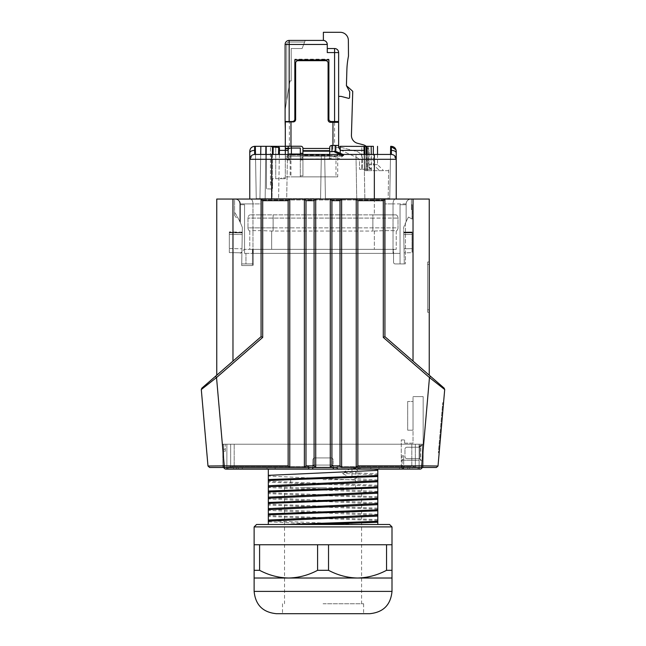 <?xml version="1.0" encoding="UTF-8"?>
<svg xmlns="http://www.w3.org/2000/svg" width="646" height="646" viewBox="0 0 646 646"><rect width="100%" height="100%" fill="white"/><g stroke="black" fill="none" stroke-linecap="round" stroke-linejoin="round"><path stroke-width="0.48" stroke-dasharray="3.23 2.42" d="M372.879 214.86L396.208 214.86A3.763 3.763 0 0 1 398.017 218.082L372.879 218.082L398.017 218.082L398.017 227.86L398.017 218.082A3.763 3.763 0 0 0 396.208 214.86L249.792 214.86L372.879 214.86L372.879 218.082L247.983 218.082L372.879 218.082L372.879 227.86L372.879 214.86M340.24 147.135L356.43 151.382A8.107 8.107 0 0 1 362.479 159.465A8.107 8.107 0 0 0 356.43 151.382L338.633 146.715L338.633 122.328L330.518 122.328A2.431 2.431 0 0 1 328.087 119.89A2.431 2.431 0 0 0 330.518 122.328A2.431 2.431 0 0 1 328.087 119.89L328.087 63.122A2.431 2.431 0 0 0 325.657 60.684L298.081 60.684A2.431 2.431 0 0 0 295.642 63.122L295.642 119.486A2.431 2.431 0 0 1 293.211 121.916L285.306 121.916L285.306 146.246L288.14 146.246L288.14 157.285L289.133 157.971L285.306 157.971L285.306 176.859L285.306 156.235L335.444 156.235L338.69 154.442L329.71 154.442L341.952 154.442L343.672 155.306L334.362 151.366L335.872 151.156L343.599 154.426L335.912 151.172L336.098 151.673L336.098 145.439L336.098 151.293M285.306 146.246L300.915 146.246L285.306 146.246L285.306 158.981L285.306 157.971L288.237 157.971L289.069 158.981L285.306 158.981L322.007 158.981C326.892 159.489 331.374 158.569 335.444 156.235M272.426 154.442L272.031 198.645L265.151 198.645L278.587 198.645L272.031 198.645L272.499 146.949L270.512 146.327L285.306 146.327L285.306 178.692L280.251 178.692L281.656 177.876L285.306 177.876L281.656 177.876L280.251 178.692L285.306 178.692L285.306 146.327L275.753 146.327L275.753 178.692L285.306 178.692L272.531 178.692L272.531 185.749L270.456 185.749L272.531 185.749L272.531 189.044L266.427 188.826L272.531 189.044L272.531 182.503L270.456 182.503L272.531 182.503L272.531 178.692L275.753 178.692L275.753 146.327L270.456 146.327L270.456 185.749M329.71 155.88L342.299 156.114L329.71 155.573L329.71 158.843L302.942 158.981L302.942 148.273L302.942 155.573L300.309 155.573L302.942 155.573L302.942 158.981L300.309 158.981L300.309 153.304L300.309 176.859L300.309 155.121L290.983 155.121L290.506 154.442L300.309 154.442L300.309 154.023L291.386 154.023A4.369 3.246 -90 0 0 290.983 154.055C289.23 152.965 288.286 153.554 288.14 155.823L288.14 157.285M290.086 155.04L290.086 158.981L300.309 158.981L300.309 155.04L290.086 155.04L289.666 154.442L285.306 154.442L285.306 156.235L335.993 156.235L335.993 176.859L285.306 176.859L290.167 176.859L290.167 159.966L289.133 157.971M247.983 227.86L247.983 218.082A3.763 3.763 0 0 1 249.792 214.86A3.763 3.763 0 0 0 247.983 218.082L247.983 227.86A3.763 3.763 0 0 0 249.768 231.066L249.768 231.034C251.06 230.477 258.36 230.477 271.659 231.034L372.879 231.066L271.659 231.034C258.36 230.477 251.06 230.477 249.768 231.034L249.768 231.066A3.763 3.763 0 0 1 247.983 227.86L273.121 227.86L273.121 214.86L273.121 227.86L398.017 227.86A3.763 3.763 0 0 1 396.232 231.066L396.232 231.034C394.94 230.477 387.64 230.477 374.341 231.034L372.879 231.066L374.341 231.034C387.64 230.477 394.94 230.477 396.232 231.034L396.232 231.066A3.763 3.763 0 0 0 398.017 227.86L247.983 227.86A3.763 3.763 0 0 0 249.768 231.066A3.763 3.763 0 0 1 247.983 227.86M302.942 148.467L302.942 151.172L329.71 151.172L329.71 148.467L302.942 148.273A2.027 2.027 0 0 0 300.915 146.246A2.027 2.027 0 0 1 302.942 148.273A2.027 2.027 0 0 0 300.915 146.246L288.173 146.246L288.14 155.823M255.566 159.304L374.341 159.304L374.341 214.86L249.768 214.86L396.232 214.86L374.341 214.86L374.341 199.049M289.666 154.442L302.942 154.442L300.309 154.442L300.309 155.121M285.306 150.647L285.306 154.257L285.306 150.647M396.022 149.767L396.232 159.304L374.341 159.304L374.341 154.442L391.371 154.442L255.477 154.442L271.659 154.442L255.477 154.442L256.252 198.645L271.659 198.645L256.252 198.645L259.942 198.645L256.252 198.645L255.34 146.327L254.629 146.327L254.629 150.389L255.412 150.389L255.34 146.327L256.252 198.645L255.477 154.442L254.629 154.442L254.629 150.389M396.232 199.049L396.232 159.304L392.8 154.652M249.768 199.049L249.768 151.196M266.427 146.327L266.427 188.826L266.427 146.327L266.451 188.826L266.427 146.327L270.456 146.327L270.456 182.503M285.306 150.502L288.14 150.502L288.14 154.442M288.14 156.615L289.182 154.442M391.371 146.327L391.371 154.442L324.663 154.442L364.078 154.442L364.36 170.665L363.94 146.585L364.005 150.389L340.24 150.389L340.24 146.327L340.24 149.864L340.24 146.327L366.209 146.327A8.107 8.107 0 0 1 369.165 152.836L368.866 162.986L369.165 152.836A8.107 8.107 0 0 0 363.117 144.752L357.48 143.275A8.107 8.107 0 0 1 351.432 135.192L352.74 91.304L346.418 85.668L349.744 91.853L346.418 85.668L346.878 69.97A81.105 81.105 0 0 1 348.485 56.145L348.364 40.407A8.107 8.107 0 0 0 340.248 32.3L323.38 32.3L323.38 40.415A4.054 4.054 0 0 1 327.272 44.469L327.272 48.523L334.571 48.523A4.054 4.054 0 0 1 338.633 52.576A4.054 4.054 0 0 0 334.571 48.523L327.272 48.523L327.272 52.576L327.272 44.469C327.029 42.006 325.681 40.658 323.218 40.407L289.158 40.407A4.054 4.054 0 0 0 285.104 44.469L285.104 110.038L285.104 44.469L285.104 110.038L286.727 100.348L285.104 110.038L285.104 44.469A4.054 4.054 0 0 1 289.158 40.407L305.243 40.407L302.134 48.523L291.185 48.523L291.185 80.96L291.185 48.523L302.134 48.523L305.243 40.407L289.158 40.407A4.054 4.054 0 0 0 285.104 44.469A4.054 4.054 0 0 1 289.158 40.407A4.054 4.054 0 0 0 285.104 44.469L285.306 128.812M343.745 155.274L341.952 154.442L364.078 154.442L364.005 150.389M391.371 154.442C394.302 154.749 395.925 156.372 396.232 159.304M271.659 198.645L320.569 198.645L271.659 198.645L271.659 154.442L271.659 198.645M265.789 154.442L265.151 198.645L259.942 198.645L260.855 146.327L259.942 198.645L265.151 198.645L265.902 146.327M285.306 150.389L279.427 150.389L279.355 154.442L287.462 154.442L286.695 198.645L278.587 198.645L320.569 198.645L321.337 154.442L271.659 154.442L321.337 154.442L320.569 198.645L321.337 154.442L320.569 198.645L286.695 198.645L287.462 154.442L279.355 154.442L278.587 198.645L279.476 147.554L272.499 146.949M250.002 159.304L253.2 154.652M300.309 155.04L300.309 154.442M329.71 151.172L329.71 154.442L302.942 154.442L329.71 154.442L329.71 154.983L302.942 154.983L302.942 154.442L302.942 155.573L329.71 155.573L329.71 151.624L334.362 151.366M335.993 156.235L338.69 154.442L364.102 154.442L355.986 154.442L356.737 198.645L364.861 198.645L364.36 170.665L367.445 170.665L367.162 154.442M329.71 154.442L329.71 155.08L302.942 155.08M285.306 154.442L290.506 154.442M341.855 154.394L340.24 153.643L340.24 149.864L338.633 147.563L338.633 145.439L332.851 145.439L332.851 151.624M294.834 59.149L294.834 59.876L328.895 59.876L328.895 59.149L294.834 59.149L294.834 119.082A2.431 2.431 0 0 1 292.404 121.513A2.431 2.431 0 0 0 294.834 119.082L294.834 59.876L294.834 119.082A2.431 2.431 0 0 1 292.404 121.513L289.158 121.513L289.158 40.407A4.054 4.054 0 0 0 285.104 44.469L286.727 44.469A2.431 2.431 0 0 1 289.158 42.03A2.431 2.431 0 0 0 286.727 44.469A2.431 2.431 0 0 1 289.158 42.03A2.431 2.431 0 0 0 286.727 44.469A2.431 2.431 0 0 1 289.158 42.03L289.158 40.407L289.158 42.03A2.431 2.431 0 0 0 286.727 44.469A2.431 2.431 0 0 1 289.158 42.03L289.158 40.407L289.158 42.03A2.431 2.431 0 0 0 286.727 44.469A2.431 2.431 0 0 1 289.158 42.03L289.158 40.407L289.158 42.03A2.431 2.431 0 0 0 286.727 44.469A2.431 2.431 0 0 1 289.158 42.03A2.431 2.431 0 0 0 286.727 44.469A2.431 2.431 0 0 1 289.158 42.03A2.431 2.431 0 0 0 286.727 44.469A2.431 2.431 0 0 1 289.158 42.03L289.158 40.407L289.158 42.03L304.621 42.03L289.158 42.03L289.158 40.407L305.243 40.407L289.158 40.407L289.158 42.03L304.621 42.03L289.158 42.03L304.621 42.03L289.158 42.03L304.621 42.03L289.158 42.03L304.621 42.03L289.158 42.03L304.621 42.03L289.158 42.03L304.621 42.03L289.158 42.03L304.621 42.03L305.243 40.407L302.134 48.523L291.185 48.523L302.134 48.523L304.621 42.03L302.134 48.523L291.185 48.523L291.185 80.96L289.965 80.96L291.185 80.96L289.965 80.96L285.104 110.038L289.965 80.96L285.104 110.038L289.965 80.96L285.104 110.038L289.965 80.96L291.185 80.96L289.965 80.96L286.727 100.348L289.965 80.96L291.185 80.96L291.185 48.523L291.185 80.96L289.965 80.96L285.104 110.038L289.965 80.96L291.185 80.96L291.185 48.523L291.185 80.96L289.965 80.96L286.727 100.348L289.965 80.96L291.185 80.96L291.185 48.523L302.134 48.523L291.185 48.523L291.185 80.96L289.965 80.96L285.104 110.038L289.965 80.96L291.185 80.96L291.185 48.523L302.134 48.523L305.243 40.407L289.158 40.407A4.054 4.054 0 0 0 285.104 44.469A4.054 4.054 0 0 1 289.158 40.407L305.243 40.407L302.134 48.523L291.185 48.523L291.185 80.96L289.965 80.96L286.727 100.348L286.727 44.469L285.104 44.469A4.054 4.054 0 0 1 289.158 40.407A4.054 4.054 0 0 0 285.104 44.469A4.054 4.054 0 0 1 289.158 40.407L305.243 40.407L289.158 40.407A4.054 4.054 0 0 0 285.104 44.469A4.054 4.054 0 0 1 289.158 40.407L305.243 40.407L304.621 42.03L305.243 40.407L289.158 40.407A4.054 4.054 0 0 0 285.104 44.469A4.054 4.054 0 0 1 289.158 40.407L305.243 40.407L302.134 48.523L305.243 40.407L289.158 40.407A4.054 4.054 0 0 0 285.104 44.469A4.054 4.054 0 0 1 289.158 40.407L305.243 40.407L302.134 48.523L291.185 48.523L291.185 80.96L289.965 80.96L291.185 80.96L291.185 48.523L302.134 48.523L305.243 40.407L289.158 40.407A4.054 4.054 0 0 0 285.104 44.469A4.054 4.054 0 0 1 289.158 40.407L305.243 40.407L302.134 48.523L291.185 48.523L291.185 80.96L291.185 48.523L302.134 48.523L305.243 40.407L289.158 40.407A4.054 4.054 0 0 0 285.104 44.469L286.727 44.469L286.727 100.348L286.727 44.469L285.104 44.469A4.054 4.054 0 0 1 289.158 40.407A4.054 4.054 0 0 0 285.104 44.469A4.054 4.054 0 0 1 289.158 40.407A4.054 4.054 0 0 0 285.104 44.469A4.054 4.054 0 0 1 289.158 40.407A4.054 4.054 0 0 0 285.104 44.469A4.054 4.054 0 0 1 289.158 40.407A4.054 4.054 0 0 0 285.104 44.469A4.054 4.054 0 0 1 289.158 40.407L289.158 42.03L289.158 40.407A4.054 4.054 0 0 0 285.104 44.469L286.727 44.469L286.727 100.348L286.727 44.469L286.727 100.348L286.727 44.469L285.104 44.469A4.054 4.054 0 0 1 289.158 40.407L289.158 42.03A2.431 2.431 0 0 0 286.727 44.469L285.104 44.469A4.054 4.054 0 0 1 289.158 40.407L289.158 42.03L289.158 40.407L289.158 42.03L304.621 42.03L302.134 48.523L291.185 48.523L302.134 48.523L305.243 40.407L302.134 48.523L291.185 48.523L291.185 80.96L289.965 80.96L286.727 100.348L286.727 44.469L285.104 44.469L286.727 44.469L286.727 100.348L286.727 44.469L285.104 44.469L286.727 44.469L286.727 100.348L286.727 44.469L285.104 44.469L286.727 44.469L286.727 100.348L286.727 44.469L285.104 44.469L286.727 44.469L286.727 100.348L285.104 110.038L286.727 100.348L286.727 44.469L285.104 44.469L327.272 44.469L327.272 48.523L334.571 48.523A4.054 4.054 0 0 1 338.633 52.576L338.633 96.375L341.056 96.375L348.557 98.337A0.807 0.807 0 0 0 349.575 97.578L349.744 91.853L346.418 85.668M300.309 148.055L300.309 153.304L302.942 153.304M338.633 96.375L338.633 52.576L338.633 121.513L331.333 121.513A2.431 2.431 0 0 1 328.895 119.082A2.431 2.431 0 0 0 331.333 121.513L330.599 121.513L330.599 122.328L330.599 121.513L338.633 121.513L338.633 96.375L341.056 96.375L348.557 98.337L341.056 96.375L338.633 96.375L338.633 121.513L331.333 121.513A2.431 2.431 0 0 1 328.895 119.082L328.895 59.149M362.479 159.465L362.188 169.244L362.479 159.465M369.536 164.35A1.623 1.623 0 0 1 368.866 162.986A1.623 1.623 0 0 0 369.552 164.359L369.536 167.338L368.575 167.338L369.536 167.338L371.49 169.244L362.188 169.244L371.507 169.244L369.552 167.338L369.552 164.359L371.054 164.859L369.536 164.35M390.249 169.858L389.732 199.444L390.249 169.858M374.341 154.442L374.341 198.645L325.431 198.645L324.663 154.442L355.97 154.442L356.754 198.645L325.431 198.645L324.663 154.442L325.431 198.645L374.341 198.645L374.341 154.442L324.663 154.442L325.431 198.645L389.748 198.645L374.341 198.645L389.748 198.645L390.523 154.442L389.748 198.645L364.861 198.645M388.65 169.858L388.149 199.444L388.65 169.858M388.634 170.665L364.36 170.665L388.634 170.665M340.24 153.643L335.008 151.204M403.75 232.94L404.097 252.828L403.734 232.132L403.75 232.94L403.742 232.536L412.132 232.794L403.75 232.94L412.051 232.794L412.051 231.987L412.051 252.691L412.051 231.987L412.051 232.794L403.75 232.94M412.132 232.39L412.132 234.417L412.132 231.987L403.742 232.536L412.132 232.39M368.575 146.327L368.575 167.338L370.562 169.244L368.575 167.338L368.575 146.327C371.87 146.327 371.87 146.327 368.575 146.327L367.017 146.343L367.445 170.665L367.017 146.327L367.55 170.665L367.267 154.442M300.309 175.849L302.942 175.849L302.942 155.573L302.942 157.567L300.309 157.567M302.942 175.849L302.942 157.971L300.309 157.971L302.942 157.567M335.201 145.439L331.737 145.439L335.201 145.439L335.201 151.293M334.378 158.981L329.71 158.981L334.378 158.981C337.923 159.32 340.789 158.238 342.978 155.743L343.753 155.605L341.258 154.442L343.753 155.605M279.355 154.442L279.427 150.389M288.14 150.502L288.14 146.287M229.33 232.713L242.25 232.94L242.266 232.132L242.226 234.563L242.266 232.132L242.25 232.94L242.258 232.536L229.33 232.713L229.33 231.906L229.33 252.61L241.903 252.828L242.226 234.563L241.903 252.828L229.33 252.61L241.903 252.828L229.33 252.61L229.33 231.906L229.33 232.713L242.25 232.94L229.33 232.713M287.462 154.442L321.337 154.442L287.462 154.442M364.094 154.442L364.376 170.665M340.24 149.864L357.173 157.761L340.24 149.864L340.24 153.506L340.24 150.389M329.71 151.624L329.71 147.466A2.027 2.027 0 0 1 331.737 145.439L332.851 145.439M255.412 150.389L255.477 154.442L254.629 154.442M290.086 158.981L289.069 158.981M325.947 158.981L322.007 158.981M291.128 121.916L293.211 121.916A2.431 2.431 0 0 0 295.642 119.486L295.642 63.122A2.431 2.431 0 0 1 298.081 60.684L325.657 60.684A2.431 2.431 0 0 1 328.087 63.122L328.087 119.89L328.087 63.122A2.431 2.431 0 0 0 325.657 60.684L298.081 60.684A2.431 2.431 0 0 0 295.642 63.122L295.642 119.486A2.431 2.431 0 0 1 293.211 121.916L285.306 121.916L285.306 126.382L285.306 121.916L291.128 121.513L285.104 121.513L291.128 121.513M390.66 146.327L390.523 154.442M329.71 148.467L329.71 155.734L342.751 155.734A6.274 3.246 25 0 1 342.978 155.743M222.838 467.494L222.838 444.222L222.838 467.494L226.956 467.494L222.838 467.494M342.299 155.88L343.672 155.306M294.834 59.876L328.895 59.876M422.209 467.494A2.431 2.431 0 0 0 422.355 466.687A2.431 2.431 0 0 1 419.916 469.117A2.431 2.431 0 0 0 422.355 466.687L422.355 444.222L422.355 466.687A2.431 2.431 0 0 1 419.916 469.117L409.637 469.117L419.092 469.117L419.109 467.68A4.054 1.05 0 0 0 419.044 467.494L330.284 467.494L331.907 465.879L331.907 200.672L340.014 200.672L341.637 199.049L341.637 467.494L356.237 467.494L357.86 465.879L357.86 200.672L383.304 200.672L384.927 199.049L410.993 199.049A4.869 4.869 0 0 0 406.132 203.91L393.034 203.91L393.034 253.385L393.034 203.91A4.869 2.431 90 0 1 395.473 199.049L410.993 199.049C408.046 199.339 406.423 200.963 406.132 203.91L393.034 203.91A4.869 2.431 -90 0 1 395.473 199.049L250.527 199.049L261.073 199.049L261.073 203.91L252.966 203.91L252.966 253.385L252.966 203.91A4.869 2.431 -90 0 0 250.527 199.049L234.595 199.049L234.595 212.219A81.105 81.105 0 0 1 239.723 221.352L239.723 221.352A81.105 81.105 0 0 0 237.308 216.709L235.887 217.492A79.482 79.482 0 0 0 234.393 214.94L234.393 214.94A79.482 79.482 0 0 1 235.887 217.492L237.308 216.709A81.105 81.105 0 0 1 240.352 222.709L240.352 203.91A4.869 4.869 0 0 0 235.491 199.049L235.007 199.049A4.869 4.869 0 0 1 239.868 203.91L239.868 221.352L239.868 203.91L252.966 203.91A4.869 2.431 90 0 0 250.527 199.049L235.007 199.049C237.954 199.339 239.577 200.963 239.868 203.91L239.868 221.352L239.868 203.91L261.364 203.91L261.073 253.385L244.551 253.385L245.948 253.385L244.551 253.385L244.551 204.725L239.868 204.725L244.551 204.725L239.868 204.725L244.551 204.725L244.551 253.385L261.364 253.385L261.364 199.961L261.364 253.385L384.636 253.385L261.364 253.385L261.364 199.961L384.636 199.961L384.636 253.385L384.636 203.91L384.636 253.385L400.052 253.385L393.559 253.385L400.052 253.385L400.052 263.931L400.052 204.725L400.052 253.385L384.636 253.385L384.636 199.961L384.636 203.91L384.636 199.961L261.364 199.961L261.073 253.385L261.073 199.049L384.927 199.049L216.757 199.049L216.757 375.205L232.972 361.106L216.757 375.205M260.709 154.442L259.942 198.645L260.855 146.327L255.34 146.327M364.845 198.645L364.344 170.665L365.168 170.665L364.748 146.416L363.94 146.585M367.122 146.327L367.55 170.665L371.466 170.665L371.272 154.442M273.096 154.442L273.169 147.11M338.633 146.715L338.633 122.328L330.518 122.328L338.633 122.328L338.633 145.439M357.173 157.761A4.054 4.054 0 0 1 359.515 161.435L359.515 169.244L359.515 161.435A4.054 4.054 0 0 0 357.173 157.761M366.88 146.327L366.88 169.244L359.515 169.244L361.825 169.244L361.825 146.327L366.88 146.327L361.825 146.327L361.825 169.244L366.88 169.244L367.017 146.327M240.352 203.91A4.869 4.869 0 0 0 235.491 199.049L234.595 199.049L234.595 212.219A81.105 81.105 0 0 1 242.347 227.473L241.709 263.931L242.347 227.473A81.105 81.105 0 0 0 240.352 222.709A81.105 81.105 0 0 1 242.347 227.473L241.927 251.738L240.352 253.305L244.333 249.332L241.927 251.738L242.347 227.473A81.105 81.105 0 0 0 239.723 221.352L240.352 221.352L239.723 221.352A81.105 81.105 0 0 1 240.352 222.709L240.352 203.91M300.309 154.023L300.309 153.304M400.052 204.725L406.132 204.725L406.132 203.91L406.132 221.667A81.105 81.105 0 0 0 403.653 227.473L404.291 263.931L403.653 227.473L404.291 263.931L400.052 263.931L400.052 204.725L406.132 204.725L400.052 204.725L406.132 204.725L406.132 203.91L406.132 221.352L406.132 203.91A4.869 4.869 0 0 1 410.993 199.049C408.046 199.339 406.423 200.963 406.132 203.91L406.132 221.667A81.105 81.105 0 0 1 408.49 217.064L412.132 219.083L412.132 209.595L412.132 219.083L408.49 217.064A81.105 81.105 0 0 0 403.653 227.473L404.291 263.931L405.47 263.931L400.052 263.931L400.052 204.725M364.748 146.416L366.209 146.416L366.629 170.665L365.168 170.665M366.347 154.442L366.629 170.665L383.554 170.665L371.466 170.665L371.175 146.327M373.364 146.327L373.243 164.649C378.96 164.649 378.96 164.649 373.243 164.649C378.96 164.649 378.96 164.649 373.243 164.649L379.606 170.665L373.243 164.649L373.315 154.442M366.209 146.416L367.017 146.343M340.24 153.062L343.575 154.418M348.557 98.337A0.807 0.807 0 0 0 349.575 97.578A0.807 0.807 0 0 1 348.557 98.337M329.71 147.466A2.027 2.027 0 0 1 331.737 145.439A2.027 2.027 0 0 0 329.71 147.466M288.14 150.704A4.369 3.246 90 0 1 291.386 146.327L300.309 146.327M340.24 153.506L336.098 151.673M342.299 156.114L337.713 156.114L337.713 176.859L335.993 176.859M329.71 155.734L329.71 158.843M332.294 122.328L332.294 121.513M329.71 154.983L329.71 155.573L302.942 155.573L302.942 154.983M290.983 155.121L290.983 176.859L290.167 176.859M412.132 248.637L412.132 234.417L412.132 252.691L404.097 252.828L403.734 232.132L404.097 252.828L412.132 252.691L412.132 248.637L404.025 248.775L412.132 248.637M329.71 155.08L329.71 156.114L337.713 156.114M302.942 151.172L302.942 154.442M337.713 176.859L290.983 176.859M289.158 121.513L285.104 121.513M334.571 121.513L334.571 52.576L327.272 52.576L327.272 48.523M229.33 234.337L229.33 248.557L229.33 231.906L229.33 234.337L242.226 234.563L241.975 248.775L242.266 232.132L242.226 234.563L229.33 234.337M349.744 91.853L349.575 97.578L349.744 91.853M413.028 401.481L413.028 430.188L407.674 430.188L407.674 401.481L407.674 430.188L413.028 430.188L413.028 401.481L407.674 401.481L413.028 401.481M271.659 249.332L396.232 249.332L249.768 249.332L271.659 249.332L271.659 231.034L271.659 249.332M396.232 231.034L396.232 249.332L396.232 231.034M249.768 231.034L249.768 249.332L244.333 249.332L393.559 249.332L393.559 253.385L245.948 253.385L245.948 263.931L245.948 253.385L252.441 253.385L252.441 249.332L253.248 249.332L253.248 263.931L241.709 263.931L245.948 263.931L245.948 253.385L245.948 263.931L241.709 263.931L252.441 263.931L245.948 263.931L252.441 263.931L252.441 253.385L252.441 265.554L241.685 265.554L241.709 263.931L241.685 265.554L253.248 265.554L253.248 263.931L252.441 263.931L252.441 249.332L252.441 253.385L393.559 253.385L393.559 249.332L252.441 249.332L252.441 265.554L241.685 265.554L253.248 265.554L253.248 249.332L249.768 249.332L249.768 231.034M395.182 263.931A1.623 1.623 0 0 1 393.559 262.308L393.559 253.385L393.559 262.308A1.623 1.623 0 0 0 395.182 263.931L400.052 263.931L395.182 263.931M412.051 219.034L412.051 204.725L412.051 219.034L408.49 217.064L412.051 219.034M413.028 199.049L413.028 361.106L384.927 336.679L384.927 199.049L384.927 203.91L393.034 203.91L384.927 203.91L384.927 253.385L384.927 199.049L429.243 199.049L429.243 375.205L413.028 361.106L430.535 376.327M357.86 200.672L356.237 199.049L356.237 467.494L436.397 467.494L438.012 466.016L444.706 389.53L429.469 377.555L383.304 337.422L383.304 200.672M315.07 524.487L377.813 524.487L377.813 486.228L268.324 482.223L268.324 467.494L377.813 467.494L268.324 467.494L268.324 469.117L275.148 469.117L275.148 467.494L370.852 467.494L275.148 467.494L275.148 469.117L378.96 469.117L370.852 469.117L370.852 467.494L370.852 469.117L267.04 469.117L312.696 469.117L312.866 459.968A2.027 2.027 0 0 1 314.893 457.941A2.027 2.027 0 0 0 312.866 459.968A2.027 2.027 0 0 1 314.893 457.941L331.107 457.941A2.027 2.027 0 0 1 333.134 459.968A2.027 2.027 0 0 0 331.107 457.941L314.893 457.941A2.027 2.027 0 0 0 312.866 459.968L312.866 467.171L333.134 467.171L312.866 467.171L312.866 465.063L312.866 469.036L312.866 467.494L308.804 467.494L337.196 467.494L226.956 467.494L304.363 467.494L289.763 467.494L288.14 465.879L207.988 466.016L209.603 467.494L224.251 467.494L216.531 377.555L201.294 389.53L201.843 388.165L215.465 376.327M232.972 199.049L232.972 361.106L261.073 336.679L261.073 199.049L262.696 200.672L288.14 200.672L289.763 199.049L289.763 467.494L224.251 467.494M314.093 200.672L305.986 200.672L304.363 199.049L304.363 467.494L315.716 467.494L315.716 199.049L314.093 200.672L314.093 465.879L315.716 467.494L330.284 467.494L330.284 199.049L331.907 200.672M422.355 445.191L419.916 447.08A2.027 2.027 0 0 1 419.165 447.226L406.996 447.226L419.165 447.226A2.027 2.027 0 0 0 419.916 447.08L420.732 445.191L420.732 460.663L419.916 458.781C422.032 459.144 422.839 459.774 422.355 460.663L422.355 444.222L419.109 444.222L419.109 460.202L401.255 460.202L401.255 439.926L404.59 439.926L401.255 439.926L401.255 460.202L419.109 460.202L419.109 467.494L423.162 467.494L423.162 396.612L413.028 396.612L423.162 396.612L423.162 444.222L222.838 444.222L423.162 444.222L423.162 467.494L415.346 467.494L419.109 467.494L419.109 444.222L419.109 467.494L412.503 467.494L418.874 467.494L418.874 469.117L419.109 467.494L399.632 467.494L401.659 467.494L401.659 469.117L399.632 469.117L399.632 467.494L399.632 469.117L419.916 469.117L401.659 469.117L401.659 467.494L419.109 467.494L419.109 460.202L419.109 467.494L337.252 467.494A4.054 1.05 0 0 0 337.196 467.68L337.196 466.501L337.196 467.494L337.196 466.501L411.809 466.501L411.809 444.222L411.809 466.501L337.196 466.501L337.196 467.494L335.169 467.494L419.092 467.494L411.809 466.501L419.109 467.494L418.519 467.494L419.092 467.494L419.109 444.222L415.346 444.222L422.355 444.222L419.109 444.222L419.109 460.202L401.255 460.202L419.109 460.202L419.109 467.494L401.255 467.494L402.07 467.494L402.07 468.98L402.07 455.793L402.07 467.494L399.632 467.494L399.632 469.117L399.632 467.494L419.109 467.494L419.109 444.222L422.355 444.222L422.355 460.663C422.839 459.774 422.032 459.144 419.916 458.781A2.027 2.027 0 0 0 419.165 458.636L406.996 458.636L419.165 458.636A2.027 2.027 0 0 1 419.916 458.781A2.027 2.027 0 0 0 419.165 458.636L406.996 458.636A2.027 2.027 0 0 1 404.969 456.609L404.969 449.253L404.969 456.609A2.027 2.027 0 0 0 406.996 458.636A2.027 2.027 0 0 1 404.969 456.609A2.027 2.027 0 0 0 406.996 458.636L419.165 458.636A2.027 2.027 0 0 1 419.916 458.781L420.732 460.663L420.732 445.11L422.355 445.11L420.732 445.11M419.044 467.494L337.252 467.494M401.255 467.494L401.255 460.202L401.255 469.117L402.426 468.818A2.431 2.431 0 0 0 403.685 466.687L403.685 459.847L403.685 466.687A2.431 2.431 0 0 1 402.07 468.98L419.092 469.117L419.109 467.68M223.791 467.494A2.431 2.431 0 0 1 223.645 466.687L223.645 444.222L223.645 466.687A2.431 2.431 0 0 0 226.084 469.117L233.497 469.117L226.891 469.077L226.891 444.222L230.654 444.222L223.645 444.222L226.891 444.222L226.891 467.494L226.891 444.222L226.891 467.494L238.245 467.494L226.891 467.494L234.191 466.501L308.804 466.501L308.804 467.494L308.804 466.501L308.804 467.494L230.654 467.494L312.866 467.171L312.696 469.117L333.304 469.117L333.304 467.494L335.169 467.494L333.134 467.494L333.134 469.036L333.134 459.968A2.027 2.027 0 0 0 331.107 457.941A2.027 2.027 0 0 1 333.134 459.968L333.134 467.494L337.196 467.494L337.196 469.117L337.196 467.68M333.304 467.494L333.134 465.063L312.866 465.063L333.134 465.063L312.866 465.063L333.134 465.063L333.304 469.117L419.109 469.077L419.109 467.47L419.092 469.117M411.405 199.049L411.405 204.725L412.051 204.725L411.405 204.725L411.405 199.049L411.405 209.595L411.405 199.049M411.405 209.595L412.132 209.595L411.405 209.595M242.307 467.494L242.307 469.117L242.307 467.494L242.307 469.117L242.307 467.494L242.307 469.117L233.497 469.117L238.245 469.117L238.245 467.494L242.307 467.494L236.363 467.494L242.307 467.494L238.245 467.494L238.245 469.117L242.307 469.117L226.907 469.117L242.307 469.117L226.907 469.117L226.907 467.494L236.363 467.494L226.907 467.494L230.654 467.494L226.907 467.494L226.907 469.117M404.59 443.164L404.59 439.926L404.59 443.164L413.028 443.164L413.028 396.612L413.028 443.164L404.59 443.164M230.654 444.222L415.346 444.222L230.654 444.222L230.654 467.494L230.654 444.222M308.804 469.117L308.804 467.494L312.696 467.494M227.126 469.117L227.126 467.494L227.126 469.117M223.645 449.253L223.645 444.222L225.268 444.222L225.268 451.279L223.645 451.279L223.645 449.253L225.268 449.253L225.268 444.222L223.645 444.222L223.645 451.279L225.268 451.279L225.268 449.253M406.996 447.226A2.027 2.027 0 0 0 404.969 449.253A2.027 2.027 0 0 1 406.996 447.226A2.027 2.027 0 0 0 404.969 449.253A2.027 2.027 0 0 1 406.996 447.226L417.889 447.226A2.027 2.027 0 0 0 419.916 445.191L419.916 458.781L419.916 445.191A2.027 2.027 0 0 1 417.889 447.226L406.996 447.226M412.503 469.117L418.874 469.117L407.755 469.117L407.755 467.494L407.755 469.117L407.755 467.494L407.755 469.117L405.728 469.117L412.503 469.117L412.503 467.494L405.728 467.494L412.503 467.494L412.503 469.117M403.693 469.117L405.728 469.117L403.693 469.117L403.693 467.494L405.728 467.494L403.693 467.494L403.693 469.117L403.693 467.494L409.637 467.494L403.693 467.494L403.693 469.117L409.637 469.117L403.693 469.117M417.922 467.494L409.637 467.494L418.519 467.494L417.922 467.494L417.922 469.117L417.922 467.494M378.96 469.117L378.96 467.494L378.96 469.117L337.196 469.117M401.255 469.117L399.632 469.117M403.685 459.847L403.685 455.793L402.07 455.793L403.685 455.793L403.685 459.847L402.07 459.847L403.685 459.847M267.04 469.117L267.04 467.494L267.04 469.117M275.148 467.494L267.04 467.494L275.148 467.494M370.852 467.494L378.96 467.494L370.852 467.494M405.47 223.088L405.47 263.931L405.47 223.088A81.105 81.105 0 0 0 403.653 227.473A81.105 81.105 0 0 1 405.47 223.088M235.007 199.049C237.954 199.339 239.577 200.963 239.868 203.91A4.869 4.869 0 0 0 235.007 199.049M234.595 214.94L234.595 199.049L234.595 214.94M241.927 251.738L241.685 265.554L241.927 251.738M226.891 467.211L226.891 468.98L308.804 468.98L308.804 466.501L234.191 466.501L226.891 467.211M238.245 469.117L238.245 467.494L238.245 469.117M304.363 467.494L305.986 465.879L314.093 465.879M421.749 467.494L421.749 465.879L438.012 466.016M444.157 388.165L444.706 389.53M413.028 361.106L429.243 375.205M443.552 402.724L439.167 452.822L443.552 402.724L442.744 402.66L443.552 402.724M438.359 452.749L439.167 452.822L438.359 452.749L442.744 402.66L438.359 452.749M429.243 264.416L429.243 312.268L429.243 264.416L427.62 264.416L427.62 261.985L427.62 312.268L427.62 264.416L429.243 264.416M429.243 312.268L427.62 312.268L429.243 312.268M429.243 261.985L427.62 261.985L429.243 261.985M341.637 467.494L340.014 465.879L331.907 465.879M406.277 221.352A81.105 81.105 0 0 1 408.49 217.064A81.105 81.105 0 0 0 406.277 221.352M410.993 199.049A4.869 4.869 0 0 0 406.132 203.91A4.869 4.869 0 0 1 410.993 199.049M268.324 482.223L268.324 524.487L358.159 524.487L268.324 520.741M287.817 524.487L268.324 524.487M377.813 524.487L358.159 524.487M389.57 524.487L256.559 524.487M377.813 469.117L377.813 486.228M328.249 524.487L268.324 521.815M377.813 514.321L268.324 509.306M377.813 515.387L268.324 510.38M392.001 526.918L254.128 526.918M317.598 544.764L392.001 544.764L386.542 544.764L386.542 570.313C377.321 575.215 367.655 577.782 357.537 578.017L288.6 578.017C298.718 577.782 308.384 575.215 317.598 570.313L317.598 544.764L288.6 544.764L386.542 544.764M259.595 570.313L259.595 544.764L254.128 544.764L288.6 544.764L254.128 544.764L254.128 578.017L288.6 578.017C278.483 577.782 268.809 575.215 259.595 570.313L254.128 570.313M259.595 544.764L392.001 544.764L392.001 570.313L386.542 570.313M328.531 544.764L328.531 570.313L317.598 570.313M328.531 570.313C337.753 575.215 347.419 577.782 357.537 578.017L392.001 578.017L392.001 570.313M276.431 613.7L369.698 613.7M323.065 603.752L363.617 603.752L323.065 603.752M300.398 487.77L323.065 487.77L300.398 487.77M323.065 487.77L361.59 487.77L323.065 487.77M323.065 479.663L355.51 479.663L323.065 479.663M351.973 468.092L351.973 478.46L342.42 473.47L342.42 472.533L351.973 468.092L355.865 468.285L355.865 478.654L351.973 478.46M377.813 469.642L355.865 468.285L359.168 473.001L342.42 472.533M377.813 480.01L355.865 478.654L359.168 473.93L359.168 473.001L377.813 473.857M377.813 481.076L268.324 476.07M377.813 491.445L268.324 486.438M377.813 492.518L268.324 487.504M377.813 502.879L268.324 497.872M377.813 503.953L268.324 498.938M285.306 148.273L288.14 148.273M290.167 159.966L285.306 159.966M271.659 199.049L271.667 154.442M285.306 148.846L288.14 148.846M396.208 214.86A3.763 3.763 0 0 1 398.017 218.082M229.33 232.31L242.258 232.536L229.33 232.31M391.371 150.389L390.588 150.389M364.134 154.442L364.417 170.665M278.547 154.442L278.676 147.11M372.879 227.86L372.879 231.066L372.879 227.86M364.95 154.442L365.232 170.665M273.121 227.86L273.121 231.066L273.121 227.86M255.477 154.442L256.252 198.645M338.633 147.466L336.098 147.466M329.71 150.671L302.942 150.671M334.571 122.328L334.571 145.439M289.36 146.246L289.36 121.916M339.974 154.442L342.751 155.734M229.33 248.557L241.975 248.775L229.33 248.557M412.132 234.417L403.774 234.563L412.132 234.417M300.309 159.966L302.942 159.966M291.386 146.327L291.386 154.023M334.571 48.523L334.571 52.576L338.633 52.576M342.299 154.927L337.995 154.927M374.341 231.034L374.341 249.332L374.341 231.034M234.191 466.501L234.191 444.222L234.191 466.501M415.346 444.222L415.346 467.494L415.346 444.222M412.051 232.39L403.742 232.536L412.051 232.39M422.355 460.663L420.732 460.663L422.355 460.663M412.051 234.417L403.774 234.563L412.051 234.417M419.916 447.08L419.916 458.781L419.916 447.08M409.637 469.117L409.637 467.494L409.637 469.117M419.109 467.413L337.196 467.413L419.109 467.413M402.426 468.818L401.699 467.494M228.078 467.494L228.078 469.117L228.078 467.494M236.363 469.117L236.363 467.494L236.363 469.117M233.497 469.117L233.497 467.494L233.497 469.117M308.804 467.413L226.891 467.413L308.804 467.413M305.986 200.672L305.986 465.879M262.696 200.672L262.696 337.422L216.531 377.555M288.14 465.879L288.14 200.672M357.86 465.879L421.749 465.879L429.469 377.555M429.243 309.838L427.62 309.838L429.243 309.838M340.014 200.672L340.014 465.879M377.813 520.531L268.324 516.525M377.813 519.602L268.324 515.597M377.813 509.096L268.324 505.091M254.128 591.397L392.001 591.397M377.813 474.794L342.42 473.47M377.813 485.299L268.324 481.294M377.813 496.734L268.324 492.728M377.813 497.662L268.324 493.657M377.813 508.168L268.324 504.163M371.054 146.327L371.054 164.859M377.539 154.442L377.539 164.649L383.554 170.665M403.734 232.132L412.132 231.987L403.734 232.132M242.266 232.132L229.33 231.906L242.266 232.132M282.512 603.752L282.512 613.7M284.539 487.77L284.539 603.752M290.627 479.663L290.627 487.77M355.51 479.663L355.51 487.77M363.617 603.752L363.617 613.7M361.59 487.77L361.59 603.752"/><path stroke-width="0.97" d="M300.309 153.304L302.942 153.304M285.306 154.442L285.306 146.246L300.915 146.246A2.027 2.027 0 0 1 302.942 148.273L302.942 154.442M392.8 154.652L391.371 154.442C394.302 154.749 395.925 156.372 396.232 159.304C395.925 156.372 394.302 154.749 391.371 154.442L254.629 154.442C251.698 154.749 250.075 156.372 249.768 159.304C250.075 156.372 251.698 154.749 254.629 154.442L255.477 154.442L255.34 146.327L254.629 146.327C251.69 146.634 250.067 148.249 249.768 151.196L249.768 151.196C250.075 148.265 251.698 146.642 254.629 146.327C251.698 146.642 250.075 148.265 249.768 151.196L249.768 199.049M300.309 154.442L300.309 154.023L291.386 154.023L291.386 148.055L300.309 148.055L300.309 154.023M289.182 154.442L290.086 154.354A3.957 3.246 -90 0 1 291.386 154.023M396.022 149.767L390.66 146.327L390.523 154.442M390.66 146.327L391.371 146.327C394.302 146.642 395.925 148.265 396.232 151.196L396.232 199.049M364.102 154.442L363.997 146.585L364.134 154.442M366.347 154.442L366.209 146.416L363.997 146.585M366.209 146.416L340.24 146.327L340.24 153.643M288.173 146.246L288.14 149.743C288.342 148.717 289.424 148.16 291.386 148.055L291.386 146.246M288.14 154.442L288.14 149.743M340.24 149.864L338.633 147.563L338.633 122.328L330.518 122.328A2.431 2.431 0 0 1 328.087 119.89L328.087 63.122A2.431 2.431 0 0 0 325.657 60.684L298.081 60.684A2.431 2.431 0 0 0 295.642 63.122L295.642 119.486A2.431 2.431 0 0 1 293.211 121.916L285.306 121.916L285.306 146.246M338.633 145.439L331.737 145.439A2.027 2.027 0 0 0 329.71 147.466L329.71 150.671L302.942 150.671M374.341 154.442L374.341 159.304L249.768 159.304C250.075 156.372 251.698 154.749 254.629 154.442L253.2 154.652M338.633 96.375L341.056 96.375L348.557 98.337A0.807 0.807 0 0 0 349.575 97.578L349.744 91.853L346.418 85.668L352.74 91.304L351.432 135.192A8.107 8.107 0 0 0 357.48 143.275L363.117 144.752A8.107 8.107 0 0 1 366.209 146.327L368.575 146.327C371.87 146.327 371.87 146.327 368.575 146.327M279.355 154.442L279.476 147.554L272.499 146.949L272.426 154.442M331.963 145.439L331.963 151.673L335.008 151.204L341.718 154.442M327.272 48.523L334.571 48.523A4.054 4.054 0 0 1 338.633 52.576L338.633 121.513L331.333 121.513A2.431 2.431 0 0 1 328.895 119.082L328.895 59.876L294.834 59.876L294.834 119.082A2.431 2.431 0 0 1 292.404 121.513L285.104 121.513L285.306 128.812M302.942 151.172L329.71 151.172L329.71 154.442M291.128 121.513L291.128 121.916M272.499 146.949L270.512 146.327L265.902 146.327L285.306 146.327L266.427 146.327M331.963 151.673L329.71 151.673M367.162 154.442L367.017 146.343M265.789 154.442L265.902 146.327L255.34 146.327M265.902 146.327L260.855 146.327L260.709 154.442M367.267 154.442L367.122 146.327L366.209 146.327M371.272 154.442L371.175 146.327L367.017 146.327M273.096 154.442L273.169 147.11M373.315 154.442L373.364 146.327L367.122 146.327M373.364 146.327C378.919 146.327 378.919 146.327 373.364 146.327C378.919 146.327 378.919 146.327 373.364 146.327L371.175 146.327M335.201 145.439L335.201 151.293M332.294 121.513L332.294 122.328M334.571 121.513L334.571 52.576L327.272 52.576L327.272 44.469A4.054 4.054 0 0 0 323.38 40.415L323.38 32.3L340.248 32.3A8.107 8.107 0 0 1 348.364 40.407L348.485 56.145A81.105 81.105 0 0 0 346.878 69.97L346.418 85.668M329.71 151.172L329.71 150.671M285.104 121.513L285.104 44.469L327.272 44.469C327.029 42.006 325.681 40.658 323.218 40.407L289.158 40.407A4.054 4.054 0 0 0 285.104 44.469A4.054 4.054 0 0 1 289.158 40.407L289.158 121.513M340.24 147.135L338.633 146.715M337.252 467.494L337.196 469.117L419.109 469.077L337.196 468.98L337.196 467.68A4.054 1.05 0 0 1 337.252 467.494L315.716 467.494L314.093 465.879L314.093 200.672L305.986 200.672L304.363 199.049L304.363 467.494L289.763 467.494L288.14 465.879L288.14 200.672L262.696 200.672L261.073 199.049L216.757 199.049L216.757 375.205M232.972 199.049L232.972 361.106L261.073 336.679L262.696 337.422L261.073 336.679L261.073 199.049L429.243 199.049L429.243 375.205M341.637 467.494L340.014 465.879L340.014 200.672L341.637 199.049L341.637 467.494L436.397 467.494L438.012 466.016L421.749 465.879L429.469 377.555L430.535 376.327L444.157 388.165L384.927 336.679L383.304 337.422L384.927 336.679L384.927 199.049L383.304 200.672L383.304 337.422L429.469 377.555L430.535 376.327M337.196 467.68L333.134 467.494L333.304 469.117L312.696 469.117L312.866 467.494L304.363 467.494L315.716 467.494L315.716 199.049L314.093 200.672M288.14 200.672L289.763 199.049L289.763 467.494L209.603 467.494L207.988 466.016L201.294 389.53L201.843 388.165L215.465 376.327L216.531 377.555L215.465 376.327L232.972 361.106L215.465 376.327M419.109 467.68L419.109 468.98L419.109 467.68A4.054 1.05 180 0 0 419.044 467.494M312.696 467.494L312.696 469.117L308.804 469.117L308.804 467.494L308.804 468.98L226.891 468.98L226.891 467.494L226.907 469.117L226.084 469.117A2.431 2.431 0 0 1 223.791 467.494M419.092 469.117L419.916 469.117A2.431 2.431 0 0 0 422.209 467.494M399.632 469.117L378.96 469.117M268.324 524.487L268.324 469.117L242.307 469.117M337.196 469.117L333.304 469.117L333.304 467.494M226.907 469.117L308.804 469.117M216.531 377.555L201.294 389.53L207.988 466.016L224.251 465.879L216.531 377.555L262.696 337.422L262.696 200.672M304.363 467.494L305.986 465.879L314.093 465.879M340.014 465.879L331.907 465.879L330.284 467.494L330.284 199.049L331.907 200.672L340.014 200.672M356.237 467.494L356.237 199.049L357.86 200.672L357.86 465.879L356.237 467.494M438.012 466.016L444.706 389.53L444.157 388.165M429.469 377.555L444.706 389.53M268.324 521.104L377.813 516.097L377.813 522.251L315.07 524.487L287.817 524.487M317.598 544.764L317.598 570.313C308.384 575.215 298.718 577.782 288.6 578.017L357.537 578.017C367.655 577.782 377.321 575.215 386.542 570.313L386.542 544.764L254.128 544.764L254.128 526.918L256.559 524.487L389.57 524.487L392.001 526.918L392.001 591.397L254.128 591.397C255.453 604.947 262.882 612.376 276.431 613.7L369.698 613.7C383.248 612.376 390.685 604.947 392.001 591.397M268.324 520.038L377.813 515.024L377.813 516.097M268.324 514.814L377.813 510.808L377.813 504.663L268.324 509.67M377.813 510.808L377.813 515.024M377.813 469.117L377.813 504.663M377.813 522.251L377.813 524.487M268.324 475.359L377.813 470.353M268.324 508.604L377.813 503.589M268.324 498.236L377.813 493.221M268.324 497.162L377.813 492.155M268.324 486.801L377.813 481.787M268.324 485.727L377.813 480.721M254.128 526.918L392.001 526.918M328.531 544.764L328.531 570.313C337.753 575.215 347.419 577.782 357.537 578.017L392.001 578.017M317.598 570.313L328.531 570.313M259.595 544.764L259.595 570.313C268.809 575.215 278.483 577.782 288.6 578.017L254.128 578.017L254.128 591.397M254.128 544.764L254.128 570.313L259.595 570.313M254.128 570.313L254.128 578.017M386.542 544.764L392.001 544.764M386.542 570.313L392.001 570.313M271.659 199.049L271.659 154.442M396.232 159.304L374.341 159.304L374.341 199.049M391.371 146.327L391.371 150.389L390.588 150.389M396.232 152.819C395.925 151.35 394.302 150.542 391.371 150.389C394.302 150.542 395.925 151.35 396.232 152.819M364.053 150.389L340.24 150.389M391.371 154.442L391.371 150.389M255.412 150.389L254.629 150.389L254.629 146.327M332.956 122.328L332.956 145.439M290.983 146.246L290.983 121.916M329.71 148.467L302.942 148.467M254.629 150.389C251.698 150.542 250.075 151.35 249.768 152.819C250.075 151.35 251.698 150.542 254.629 150.389L254.629 154.442M285.306 148.273L288.14 148.273M250.002 159.304L255.566 159.304M278.547 154.442L278.676 147.11M364.804 146.416L364.95 154.442M285.306 150.389L279.427 150.389M333.473 151.414L339.974 154.442M285.306 148.846L288.14 148.846M285.306 150.502L288.14 150.502M334.571 48.523L334.571 52.576L338.633 52.576M224.251 467.494L224.251 465.879L288.14 465.879M305.986 200.672L305.986 465.879M421.749 467.494L421.749 465.879L357.86 465.879M413.028 199.049L413.028 361.106M383.304 200.672L357.86 200.672M331.907 465.879L331.907 200.672M286.259 524.487L377.813 521.314M268.324 513.885L377.813 509.88M268.324 503.379L377.813 499.374M268.324 502.451L377.813 498.446M268.324 491.945L377.813 487.94M268.324 491.017L377.813 487.011M268.324 480.511L377.813 476.506M268.324 479.574L377.813 475.569M377.539 154.442L377.539 146.327"/></g></svg>
